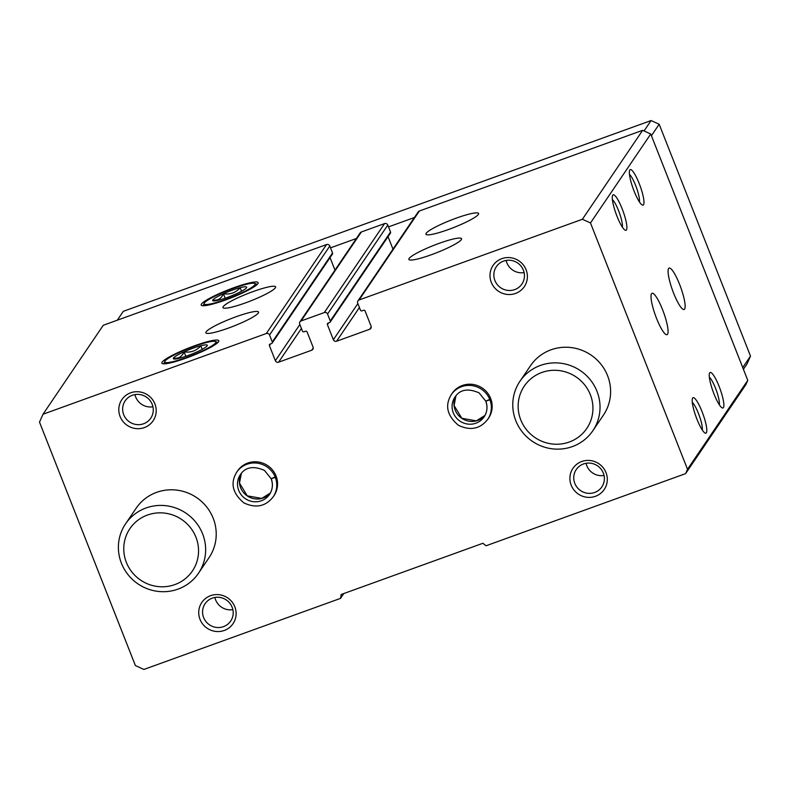 <?xml version="1.0" encoding="UTF-8"?>
<svg xmlns="http://www.w3.org/2000/svg" width="790" height="790" viewBox="0 0 790 790"><rect width="100%" height="100%" fill="white"/><g stroke="black" fill="none" stroke-linecap="round" stroke-linejoin="round"><path stroke-width="1.19" d="M409.101 258.498A28.312 3.95 158.5 0 1 436.406 244.367A28.312 3.95 158.5 0 1 461.538 238.689A28.312 3.95 158.5 0 1 436.653 252.731A28.312 3.95 158.5 0 1 408.865 259.436A28.312 3.95 158.5 0 1 409.101 258.498M426.175 233.297A28.312 3.95 158.5 0 1 453.47 219.166A28.312 3.95 158.5 0 1 478.612 213.488A28.312 3.95 158.5 0 1 453.717 227.53A28.312 3.95 158.5 0 1 425.928 234.235A28.312 3.95 158.5 0 1 426.175 233.297M275.364 360.704A2.518 2.439 34.1 0 0 278.594 362.185L311.655 350.237A2.518 2.439 34.1 0 0 313.057 347.077L307.122 332.007A1.254 1.225 34.1 0 0 305.513 331.267L304.061 331.79A1.254 1.225 34.1 0 1 302.442 331.05L299.706 324.098A2.518 2.439 34.1 0 1 301.109 320.938L324.305 312.554A2.518 2.439 34.1 0 1 327.544 314.035L330.279 320.987A1.254 1.225 34.1 0 1 329.578 322.567L328.126 323.09A1.254 1.225 34.1 0 0 327.425 324.67L333.36 339.74A2.518 2.439 34.1 0 0 336.589 341.221L369.651 329.272A2.518 2.439 34.1 0 0 371.063 326.112L365.118 311.043A1.254 1.225 34.1 0 0 363.509 310.302L362.057 310.825A1.254 1.225 34.1 0 1 360.438 310.085L357.702 303.133A2.518 2.439 34.1 0 1 359.104 299.973L582.398 219.264L642.655 130.301L650.743 134.004L747.774 380.346L745.839 384.681L685.582 473.644L486.018 545.781L482.917 543.263L341.142 594.505L340.549 598.366L143.879 669.446L135.396 665.565L39.5 422.117L43.016 414.227L266.309 333.518A2.518 2.439 34.1 0 1 269.538 335L272.283 341.952A1.254 1.225 34.1 0 1 271.582 343.531L270.131 344.055A1.254 1.225 34.1 0 0 269.429 345.635L275.364 360.704L299.864 324.522M357.939 300.881L418.196 211.917A2.518 2.439 34.1 0 1 419.362 211.009L642.655 130.301M299.933 321.846L360.191 232.882A2.518 2.439 34.1 0 1 361.366 231.974L384.562 223.59A2.518 2.439 34.1 0 1 387.801 225.071L390.537 232.023A1.254 1.225 34.1 0 1 390.418 233.149L330.161 322.113M206.111 331.869A28.312 3.95 158.5 0 1 233.406 317.738A28.312 3.95 158.5 0 1 258.547 312.06A28.312 3.95 158.5 0 1 233.652 326.112A28.312 3.95 158.5 0 1 205.864 332.807A28.312 3.95 158.5 0 1 206.111 331.869M223.175 306.668A28.312 3.95 158.5 0 1 250.479 292.537A28.312 3.95 158.5 0 1 275.621 286.859A28.312 3.95 158.5 0 1 250.726 300.901A28.312 3.95 158.5 0 1 222.938 307.606A28.312 3.95 158.5 0 1 223.175 306.668M218.534 341.744A30.603 4.266 -21.5 0 0 218.731 341.399A30.603 4.266 -21.5 0 0 188.761 347.975A30.603 4.266 -21.5 0 0 162.355 363.607A30.603 4.266 -21.5 0 0 191.032 356.25A30.603 4.266 -21.5 0 0 218.534 341.744M257.876 283.659A30.603 4.266 -21.5 0 0 258.073 283.304A30.603 4.266 -21.5 0 0 228.103 289.881A30.603 4.266 -21.5 0 0 201.697 305.513A30.603 4.266 -21.5 0 0 230.384 298.156A30.603 4.266 -21.5 0 0 257.876 283.659M43.016 414.227L103.273 325.263L326.566 244.554A2.518 2.439 34.1 0 1 329.795 246.036L332.541 252.988A1.254 1.225 34.1 0 1 332.422 254.113L272.165 343.077M656.549 318.39A22.021 4.355 -109.9 0 1 652.056 293.268A22.021 4.355 -109.9 0 1 663.63 312.494A22.021 4.355 -109.9 0 1 667.027 334.684A22.021 4.355 -109.9 0 1 656.549 318.39M673.623 293.189A22.021 4.355 -109.9 0 1 669.13 268.067A22.021 4.355 -109.9 0 1 680.704 287.293A22.021 4.355 -109.9 0 1 684.091 309.483A22.021 4.355 -109.9 0 1 673.623 293.189M612.734 195.16A18.871 3.733 -109.9 0 1 623.28 211.809A18.871 3.733 -109.9 0 1 625.157 230.186A18.871 3.733 -109.9 0 1 616.072 213.814A18.871 3.733 -109.9 0 1 612.596 195.416A18.871 3.733 -109.9 0 1 612.734 195.16M696.938 419.194A18.871 3.733 -109.9 0 1 692.504 398.288A18.871 3.733 -109.9 0 1 703.001 414.148A18.871 3.733 -109.9 0 1 705.075 433.058A18.871 3.733 -109.9 0 1 696.938 419.194M629.808 169.949A18.871 3.733 -109.9 0 1 640.354 186.608A18.871 3.733 -109.9 0 1 642.231 204.985A18.871 3.733 -109.9 0 1 633.145 188.613A18.871 3.733 -109.9 0 1 629.66 170.215A18.871 3.733 -109.9 0 1 629.808 169.949M714.002 393.993A18.871 3.733 -109.9 0 1 709.578 373.078A18.871 3.733 -109.9 0 1 720.075 388.937A18.871 3.733 -109.9 0 1 722.139 407.847A18.871 3.733 -109.9 0 1 714.002 393.993M582.398 219.264L590.486 222.968L650.743 134.004M590.486 222.968L687.517 469.309L747.774 380.346M340.549 598.366L343.818 593.537M275.977 475.797L275.167 477.002A22.021 21.37 -145.9 0 0 257.086 463.138A22.021 21.37 -145.9 0 0 236.714 472.183L237.523 470.988A22.021 21.37 34.1 0 1 267.741 465.646A22.021 21.37 34.1 0 1 273.992 495.685L273.172 496.88A22.021 21.37 -145.9 0 0 275.325 477.397L271.217 478.71M490.57 398.239L489.76 399.434A22.021 21.37 -145.9 0 0 471.679 385.569A22.021 21.37 -145.9 0 0 451.307 394.625L452.117 393.42A22.021 21.37 34.1 0 1 482.334 388.088A22.021 21.37 34.1 0 1 488.585 418.117L487.766 419.322A22.021 21.37 -145.9 0 0 489.919 399.829L485.81 401.142M120.1 416.498A18.871 18.308 34.1 0 1 140.274 391.998A18.871 18.308 34.1 0 1 152.134 422.117A18.871 18.308 34.1 0 1 120.1 416.498M200.018 619.36A18.871 18.308 34.1 0 1 220.183 594.87A18.871 18.308 34.1 0 1 232.043 624.989A18.871 18.308 34.1 0 1 200.018 619.36M491.291 282.326A18.871 18.308 34.1 0 1 511.456 257.836A18.871 18.308 34.1 0 1 523.326 287.955A18.871 18.308 34.1 0 1 491.291 282.326M571.2 485.198A18.871 18.308 34.1 0 1 591.374 460.698A18.871 18.308 34.1 0 1 603.234 490.817A18.871 18.308 34.1 0 1 571.2 485.198M519.938 381.303L530.524 365.681A44.043 42.729 34.1 0 1 590.94 354.996A44.043 42.729 34.1 0 1 603.442 415.076L592.865 430.698A44.043 42.729 34.1 0 1 551.904 448.779A44.043 42.729 34.1 0 1 515.801 420.675A44.043 42.729 34.1 0 1 519.938 381.303A44.043 42.729 34.1 0 1 580.364 370.629A44.043 42.729 34.1 0 1 592.865 430.698M125.551 523.859L136.137 508.237A44.043 42.729 34.1 0 1 196.552 497.552A44.043 42.729 34.1 0 1 209.054 557.631L198.478 573.254A44.043 42.729 34.1 0 1 157.516 591.335A44.043 42.729 34.1 0 1 121.413 563.231A44.043 42.729 34.1 0 1 125.551 523.859A44.043 42.729 34.1 0 1 185.976 513.174A44.043 42.729 34.1 0 1 198.478 573.254M687.517 469.309L685.582 473.644M330.052 257.609L334.98 270.111M388.048 236.644L392.976 249.146M709.371 377.245A15.464 3.061 -109.9 0 1 716.303 390.309A15.464 3.061 -109.9 0 1 719.325 404.776M629.462 174.373A15.464 3.061 -109.9 0 1 636.385 187.437A15.464 3.061 -109.9 0 1 639.416 201.914M692.307 402.446A15.464 3.061 -109.9 0 1 699.229 415.51A15.464 3.061 -109.9 0 1 702.261 429.987M612.388 199.574A15.464 3.061 -109.9 0 1 619.321 212.638A15.464 3.061 -109.9 0 1 622.352 227.115M574.804 483.381A15.464 15.01 34.1 0 1 597.477 465.794A15.464 15.01 34.1 0 1 587.483 493.246A15.464 15.01 34.1 0 1 574.804 483.381M604.054 475.471A15.464 15.01 34.1 0 1 586.062 463.286M494.896 280.509A15.464 15.01 34.1 0 1 517.568 262.932A15.464 15.01 34.1 0 1 507.575 290.374A15.464 15.01 34.1 0 1 494.896 280.509M524.135 272.599A15.464 15.01 34.1 0 1 506.153 260.414M203.623 617.543A15.464 15.01 34.1 0 1 226.296 599.966A15.464 15.01 34.1 0 1 216.302 627.418A15.464 15.01 34.1 0 1 203.623 617.543M232.862 609.633A15.464 15.01 34.1 0 1 214.87 597.457M123.704 414.681A15.464 15.01 34.1 0 1 146.377 397.094A15.464 15.01 34.1 0 1 136.384 424.546A15.464 15.01 34.1 0 1 123.704 414.681M152.954 406.771A15.464 15.01 34.1 0 1 134.962 394.585M117.295 320.197L123.309 311.319L651.088 120.554L659.176 124.247L750.5 356.102L746.985 363.993L743.41 369.266M651.414 135.712L659.176 124.247M742.738 367.557L750.5 356.102M330.516 247.843L356.399 238.491M388.512 226.878L414.394 217.526M644.057 130.942L651.088 120.554M520.748 419.846A37.752 36.626 34.1 0 1 561.078 370.856A37.752 36.626 34.1 0 1 584.807 431.093A37.752 36.626 34.1 0 1 520.748 419.846M126.361 562.391A37.752 36.626 34.1 0 1 166.69 513.411A37.752 36.626 34.1 0 1 190.42 573.649A37.752 36.626 34.1 0 1 126.361 562.391M225.94 299.351A27.453 3.832 158.5 0 1 204.175 303.311A27.453 3.832 158.5 0 1 228.261 290.286A27.453 3.832 158.5 0 1 254.755 283.393A27.453 3.832 158.5 0 1 225.94 299.351M227.194 297.504A18.249 2.548 158.5 0 1 212.994 300.802A18.249 2.548 158.5 0 1 220.805 294.937A18.249 2.548 158.5 0 1 240.219 287.649A18.249 2.548 158.5 0 1 246.608 287.57A18.249 2.548 158.5 0 1 227.194 297.504M241.572 291.214L240.2 287.748C235.785 292.675 230.206 294.7 223.461 293.801C221.131 298.768 217.625 300.832 212.954 299.983M225.19 298.205L223.461 293.801M186.598 357.445A27.453 3.832 158.5 0 1 164.833 361.405A27.453 3.832 158.5 0 1 188.919 348.38A27.453 3.832 158.5 0 1 215.413 341.478A27.453 3.832 158.5 0 1 186.598 357.445M187.842 355.599A18.249 2.548 158.5 0 1 173.642 358.897A18.249 2.548 158.5 0 1 181.453 353.031A18.249 2.548 158.5 0 1 200.877 345.744A18.249 2.548 158.5 0 1 207.257 345.655A18.249 2.548 158.5 0 1 187.842 355.599M202.22 349.308L200.858 345.842C196.434 350.77 190.854 352.794 184.109 351.896C181.789 356.863 178.283 358.917 173.612 358.077M185.847 356.3L184.109 351.896M490.728 398.634L489.919 399.829M489.76 399.434L485.741 401.113L479.066 392.857C468.006 388.058 459.968 389.47 454.951 397.094A17.617 17.094 -145.9 0 0 459.958 421.119A17.617 17.094 -145.9 0 0 484.122 416.844C487.233 412.005 487.786 406.801 485.781 401.241L485.801 401.162M276.135 476.202L275.325 477.397M275.167 477.002L271.148 478.681M359.104 299.973L419.362 211.009M324.305 312.554L384.562 223.59M301.109 320.938L361.366 231.974M266.309 333.518L326.566 244.554M269.538 335L329.795 246.036M272.283 341.952L332.541 252.988M269.429 345.635L270.615 343.877M278.594 362.185L301.425 328.472M311.655 350.237L313.235 347.906M327.544 314.035L387.801 225.071M330.279 320.987L390.537 232.023M327.425 324.67L328.61 322.922M333.36 339.74L357.87 303.558M336.589 341.221L359.42 307.517M369.651 329.272L371.231 326.942M484.991 415.412L476.331 420.863L461.844 418.285L454.092 405.527L455.958 395.75A17.617 17.094 -145.9 0 0 461.834 418.344A17.617 17.094 -145.9 0 0 484.991 415.422M484.122 416.844A17.617 17.094 -145.9 0 0 485.84 401.261M241.365 473.319A17.617 17.094 -145.9 0 0 247.24 495.913A17.617 17.094 -145.9 0 0 270.397 492.98L261.737 498.421L247.26 495.844L239.498 483.095L241.375 473.319M271.138 478.681L264.472 470.425C253.412 465.626 245.374 467.038 240.358 474.662A17.617 17.094 -145.9 0 0 245.364 498.688A17.617 17.094 -145.9 0 0 269.528 494.412A17.617 17.094 -145.9 0 0 271.247 478.829M204.175 303.311L203.089 305.75M254.755 283.393L257.214 284.43M164.833 361.405L163.747 363.834M215.413 341.478L217.872 342.524M451.307 394.625C444.681 405.458 447.071 415.698 458.496 425.336C470.455 430.945 480.211 428.94 487.766 419.322M236.714 472.183C230.088 483.026 232.477 493.256 243.903 502.904C255.861 508.503 265.618 506.499 273.172 496.88M271.187 478.799C273.192 484.369 272.639 489.573 269.528 494.412"/></g></svg>
